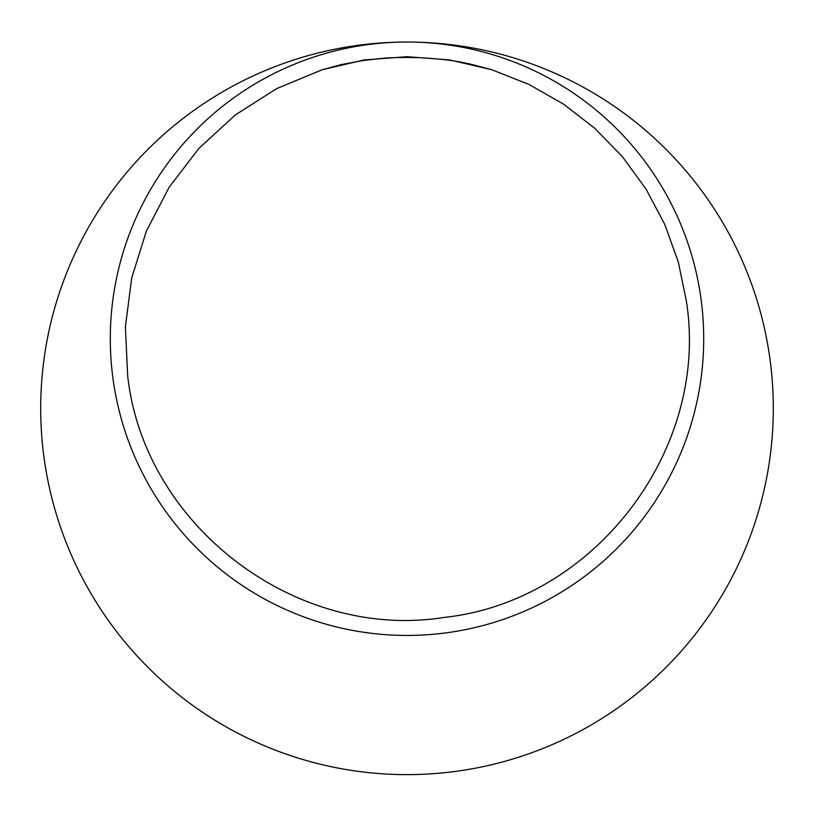 <?xml version="1.0" encoding="UTF-8"?>
<svg xmlns="http://www.w3.org/2000/svg" width="814" height="814" viewBox="0 0 814 814"><rect width="100%" height="100%" fill="white"/><g stroke="black" fill="none" stroke-linecap="round" stroke-linejoin="round"><path stroke-width="1.22" d="M686.334 300.834L678.286 261.945L664.712 224.308L646.123 189.235L622.608 156.929L594.881 128.388L563.41 104.039L528.673 84.29L491.748 69.719L449.715 59.941L407.01 56.685L364.011 59.982L322.252 69.719L276.709 88.584L235.307 114.978L198.962 148.321L169.119 187.271L146.388 231.074L131.726 277.879L125.397 326.831L127.676 375.814C144.027 525.63 295.686 641.127 444.393 617.409C593.823 601.281 710.154 450.152 686.334 300.834M406.949 42.033A366.3 366.3 0 0 0 40.7 408.333A366.3 366.3 0 0 0 407 774.633A366.3 366.3 0 0 0 773.3 408.333A366.3 366.3 0 0 0 407.051 42.033M112.902 377.961A296.703 296.703 0 0 0 446.225 632.834A296.703 296.703 0 0 0 496.143 55.739A296.703 296.703 0 0 0 112.902 377.961M491.748 69.719L470.116 64.001C462.189 62.739 456.919 60.012 420.39 57.692C403.652 57.204 389.947 57.519 379.273 58.639L362.566 60.612L341.432 64.55L322.252 69.719"/></g></svg>
